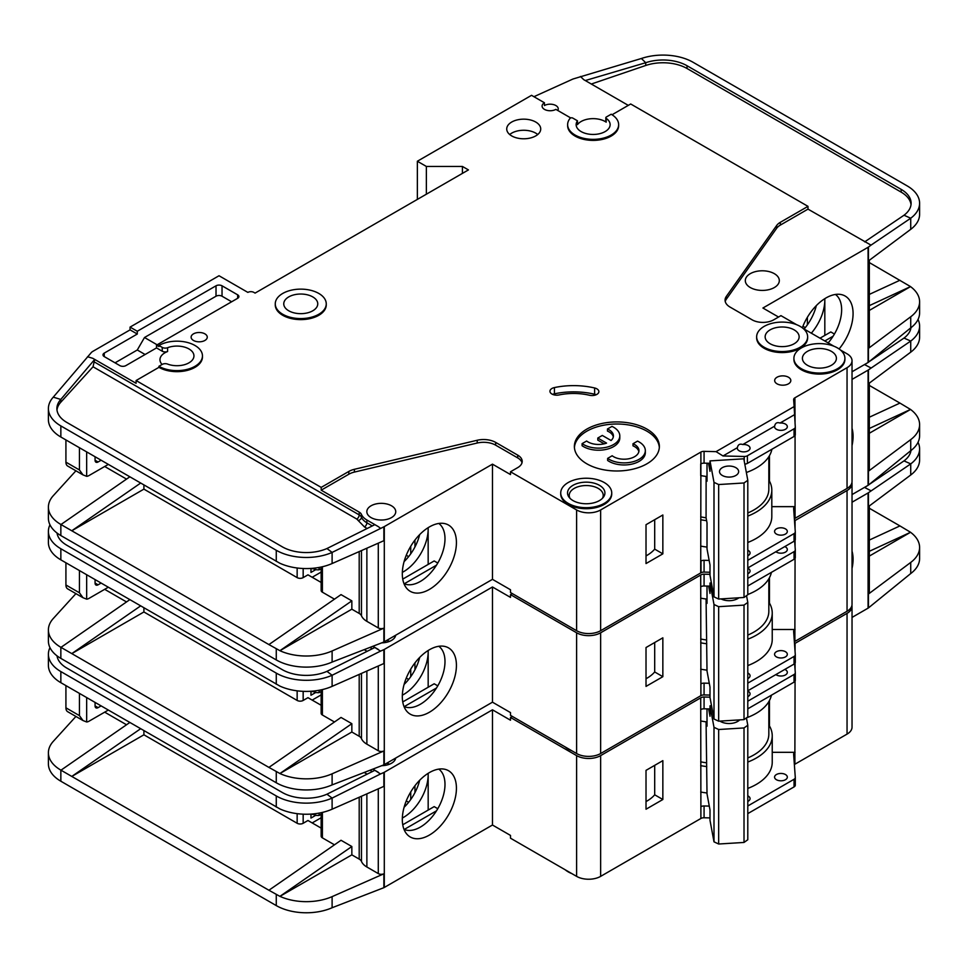 <?xml version="1.0" encoding="UTF-8"?>
<svg xmlns="http://www.w3.org/2000/svg" width="968" height="968" viewBox="0 0 968 968"><rect width="100%" height="100%" fill="white"/><g stroke="black" fill="none" stroke-linecap="round" stroke-linejoin="round"><path stroke-width="1.45" d="M747.792 568.204A6.377 3.678 180 0 1 748.191 568.422A6.377 3.678 180 0 1 750.055 571.023A6.377 3.678 180 0 1 747.792 573.83M784.806 546.581A6.377 3.678 180 0 1 785.447 546.908A6.377 3.678 180 0 1 787.323 549.509A6.377 3.678 180 0 1 783.378 552.909A6.377 3.678 180 0 1 776.433 552.111A6.377 3.678 180 0 1 775.876 551.736M776.433 656.897A6.377 3.678 180 0 1 774.569 654.295A6.377 3.678 180 0 1 778.502 650.895A6.377 3.678 180 0 1 785.447 651.694A6.377 3.678 180 0 1 787.323 654.295A6.377 3.678 180 0 1 783.378 657.695A6.377 3.678 180 0 1 776.433 656.897M747.792 673.002A6.377 3.678 180 0 1 748.191 673.208A6.377 3.678 180 0 1 750.055 675.809A6.377 3.678 180 0 1 747.792 678.616M565.215 746.957A25.495 14.726 0 0 0 568.192 749.026A25.495 14.726 0 0 0 571.773 750.745M852.034 428.401A38.26 22.095 -60 0 1 852.034 445.582M404.007 706.531A34.848 20.122 120 0 0 405.774 707.16A34.848 20.122 120 0 0 420.354 704.256A34.848 20.122 120 0 0 444.99 661.58A34.848 20.122 120 0 0 438.794 646.285M429.369 649.77A38.26 22.095 -60 0 1 444.53 646.382A38.26 22.095 -60 0 1 455.238 675.228A38.26 22.095 -60 0 1 429.369 712.254A38.26 22.095 -60 0 1 406.959 711.456A38.26 22.095 -60 0 1 405.471 680.165A38.26 22.095 -60 0 1 429.369 649.77M428.171 687.256L428.171 650.496A34.848 20.122 -60 0 1 428.171 651.863A34.848 20.122 -60 0 1 403.523 694.54A34.848 20.122 -60 0 1 402.337 695.193M404.104 684.424A34.848 20.122 120 0 0 419.689 657.429M143.905 607.795L143.905 611.97L297.152 700.445A4.247 2.456 0 0 0 303.166 700.445L303.166 691.333M104.689 589.331L126.53 601.939M406.27 678.084L408.641 679.451M321.146 694.915L312.18 700.094M414.945 669.795L414.945 662.911M410.734 676.668L410.734 669.118M321.146 705.273L307.969 697.674L303.166 700.445M310.97 691.261L310.97 695.242L315.58 692.58M384.296 649.431L384.296 764.635L492.47 702.175L492.47 586.983L384.296 649.431A4.247 2.456 180 0 1 383.873 649.649L383.873 663.528L332.109 686.36A42.495 24.539 180 0 1 279.921 686.106L60.851 559.855A42.495 24.539 180 0 1 48.4 542.504L48.4 531.396A42.495 24.539 0 0 0 60.851 548.747L276.267 673.111A42.495 24.539 0 0 0 332.109 675.265L326.954 671.356A34.001 19.626 180 0 1 282.269 669.65L66.852 545.274A34.001 19.626 180 0 1 57.015 533.017M143.905 611.97L71.789 653.606L268.91 767.406L341.026 717.445L351.844 723.689L279.921 773.517L268.91 767.406M334.468 721.983L322.392 715.013L322.392 689.579M321.146 689.857L321.146 713.283A4.247 2.456 0 0 0 322.392 715.013M366.872 671.03L366.872 744.162A20.401 11.773 180 0 1 361.463 738.596A8.494 4.913 0 0 0 359.201 736.273L351.844 732.014L351.844 723.689M75.915 593.638L53.276 618.528A42.495 24.539 0 0 0 48.4 629.938A42.495 24.539 0 0 0 60.851 647.29L71.789 653.606L140.626 605.908M48.4 629.938L48.4 641.046A42.495 24.539 0 0 0 60.851 658.385L276.267 782.761A42.495 24.539 0 0 0 332.109 784.903L332.109 773.807L383.873 750.974A4.247 2.456 180 0 1 378.282 750.757L366.872 744.162M321.146 691.442L319.089 692.64L316.681 692.64L311.817 691.2M319.089 690.269L319.089 692.64M351.844 732.014L279.921 773.517M279.921 773.541A42.495 24.539 0 0 0 332.109 773.807M436.483 688.006L404.273 706.604M402.749 701.933L434.172 683.783L437.778 685.864M492.47 586.983L510.499 597.389L510.499 594.618L576.613 632.782L576.613 753.528L510.499 715.364L510.499 712.593L492.47 702.175M384.296 764.635A4.247 2.456 180 0 1 383.873 764.853L332.109 784.903M395.682 635.226A14.447 8.337 180 0 1 381.985 642.849M383.873 649.649L380.521 651.125L374.846 647.483L326.954 671.356M372.995 646.382L378.282 649.431M49.961 524.801A42.495 24.539 0 0 0 48.4 531.396M129.809 599.664L60.972 647.362M794.51 520.881A4.247 2.456 180 0 1 794.764 520.711L847.048 490.522L847.048 611.268A17 9.813 0 0 0 852.034 604.334L852.034 483.589A17 9.813 0 0 0 851.937 482.548M847.048 611.268L794.885 641.397A4.247 2.456 0 0 0 794.377 641.748M576.613 632.782A17 9.813 0 0 0 600.644 632.782L700.711 575.016L700.892 683.856A4.247 2.456 180 0 1 704.075 683.142L704.075 694.939L710.004 695.072M704.075 694.939A4.247 2.456 0 0 0 700.892 695.653L600.644 753.528L600.644 632.782M576.613 753.528A17 9.813 0 0 0 600.644 753.528M847.048 490.522A17 9.813 0 0 0 852.034 483.589M512.302 593.578L510.499 594.618M700.711 586.463L700.711 575.016M701.014 574.835A4.247 2.456 180 0 1 704.075 574.193L704.075 585.991A4.247 2.456 0 0 0 701.014 586.632M710.004 574.327L704.075 574.193M380.521 651.125L332.109 675.265L332.109 686.36M852.034 379.396L868.09 370.127A4.247 2.456 180 0 0 868.441 369.885L910.731 341.063L904.003 338.062A34.001 19.626 180 0 0 910.985 327.68M869.325 383.11L869.325 469.71A4.247 2.456 180 0 1 868.441 471.21L910.731 439.605L910.731 450.701L868.441 485.089A4.247 2.456 0 0 1 868.09 485.319L852.034 494.587M869.325 417.22L899.938 403.087L869.325 385.421M899.938 403.087L910.537 409.452L869.325 433.253M910.537 409.428L869.325 428.461M910.731 352.158L910.731 341.063A42.495 24.539 0 0 0 919.6 326.059L919.6 337.166A42.495 24.539 180 0 1 910.731 352.158L868.441 383.764L868.441 369.885M910.731 439.605A42.495 24.539 0 0 0 919.6 424.601A42.495 24.539 0 0 0 910.537 409.452M910.731 450.701A42.495 24.539 0 0 0 919.6 435.709L919.6 424.601M919.6 326.059A42.495 24.539 0 0 0 918.039 319.464M864.485 364.573L871.019 367.961M864.69 364.694L867.134 363.036M869.917 361.161L904.003 338.062M747.792 683.154L794.05 656.449A4.247 2.456 0 0 0 795.297 654.707A4.247 2.456 0 0 0 795.285 654.61L793.639 631.426A4.247 2.456 180 0 1 793.639 631.33A4.247 2.456 180 0 1 794.885 629.599L795.067 558.342M795.067 546.678L795.067 540.301M795.067 528.637L795.067 520.542M704.075 683.142L709.29 683.263M646.019 647.531L646.019 686.397L662.85 676.68L662.85 637.815L646.019 647.531M704.075 585.991L710.004 586.124M747.792 578.368L794.05 551.663A4.247 2.456 0 0 0 795.297 549.921A4.247 2.456 0 0 0 795.285 549.824L794.643 540.809M794.764 520.711L794.764 524.438M747.792 665.585A54.39 31.399 0 0 0 772.234 639.376L772.234 613.01A54.39 31.399 180 0 0 769.463 603.112L769.463 577.678M795.067 629.49L772.234 629.49M98.083 584.817A4.247 2.456 -60 0 1 95.953 585.023A4.247 2.456 -60 0 1 95.07 583.075L98.083 584.817L101.083 583.075M95.07 583.075L95.07 579.614M86.66 574.75L86.66 599.156L82.97 597.704L79.449 592.791L79.449 570.588M108.295 587.237L89.068 598.345A8.494 4.913 -60 0 1 86.66 599.156M708.636 586.088L710.004 593.444L710.004 583.038L711.407 582.954M738.899 597.8A12.112 6.994 180 0 1 737.64 598.648A12.112 6.994 180 0 1 720.991 598.902M737.943 597.861A9.559 5.518 180 0 1 736.636 599.168M706.071 598.998L707.015 671.03L710.004 687.135L710.004 697.541L713.997 719.006L718.667 721.184L744.017 719.611L747.792 716.913L747.792 602.411L744.017 605.109L744.017 719.611M718.667 721.184L718.667 606.682L744.017 605.109M713.997 719.006L713.997 604.504L718.667 606.682M746.546 595.671L747.792 602.411M713.997 604.504L710.004 583.038M707.015 586.051L707.015 603.366L706.204 599.023M65.921 562.783L65.921 584.987A8.494 4.913 120 0 0 67.687 588.883L82.97 597.704M386.789 640.368A12.753 7.357 180 0 1 389.499 641.385M706.071 639.921A50.989 29.439 180 0 1 700.711 639.001M747.792 635.093A50.989 29.439 0 0 0 768.834 611.268L768.834 578.791M700.711 598.139A53.966 31.157 0 0 0 707.015 599.119M747.792 594.509A53.966 31.157 0 0 0 771.411 572.354M795.285 654.816L795.285 662.245A4.247 2.456 180 0 1 795.297 662.342A4.247 2.456 180 0 1 794.05 664.084L747.792 690.789M772.234 613.01A54.39 31.399 180 0 1 747.792 639.219M706.773 643.756A54.39 31.399 180 0 1 700.711 642.812M769.463 603.112A54.39 31.399 0 0 0 768.834 602.072M646.019 678.737A40.801 23.559 0 0 0 654.695 671.961L654.695 642.522M747.792 585.991L794.05 559.286A4.247 2.456 0 0 0 795.297 557.556A4.247 2.456 0 0 0 795.285 557.459L795.285 550.018M700.711 669.178A54.39 31.399 0 0 0 707.015 670.146M654.695 671.961L662.85 676.68M747.792 691.043A6.377 3.678 180 0 1 748.191 691.249A6.377 3.678 180 0 1 750.055 693.85A6.377 3.678 180 0 1 747.792 696.67M784.806 669.408A6.377 3.678 180 0 1 785.447 669.735A6.377 3.678 180 0 1 787.323 672.337A6.377 3.678 180 0 1 783.378 675.737A6.377 3.678 180 0 1 776.433 674.938A6.377 3.678 180 0 1 775.876 674.575M776.433 779.724A6.377 3.678 180 0 1 774.569 777.122A6.377 3.678 180 0 1 778.502 773.722A6.377 3.678 180 0 1 785.447 774.521A6.377 3.678 180 0 1 787.323 777.122A6.377 3.678 180 0 1 783.378 780.523A6.377 3.678 180 0 1 776.433 779.724M747.792 795.829A6.377 3.678 180 0 1 748.191 796.035A6.377 3.678 180 0 1 750.055 798.636A6.377 3.678 180 0 1 747.792 801.456M721.523 721.995A9.559 5.518 180 0 1 720.519 721.075M739.709 719.877A12.112 6.994 180 0 1 737.64 721.475A12.112 6.994 180 0 1 720.519 721.475L720.519 721.475A12.112 6.994 180 0 1 719.926 721.112M565.215 869.784A25.495 14.726 0 0 0 568.192 871.853A25.495 14.726 0 0 0 571.773 873.572M852.034 551.228A38.26 22.095 -60 0 1 852.034 568.41M404.007 829.37A34.848 20.122 120 0 0 405.774 830A34.848 20.122 120 0 0 420.354 827.095A34.848 20.122 120 0 0 444.99 784.407A34.848 20.122 120 0 0 438.794 769.112M429.369 772.597A38.26 22.095 -60 0 1 444.53 769.209A38.26 22.095 -60 0 1 455.238 798.068A38.26 22.095 -60 0 1 429.369 835.081A38.26 22.095 -60 0 1 406.959 834.283A38.26 22.095 -60 0 1 405.471 802.992A38.26 22.095 -60 0 1 429.369 772.597M428.134 773.347A34.848 20.122 -60 0 1 428.171 774.702A34.848 20.122 -60 0 1 403.523 817.379A34.848 20.122 -60 0 1 402.337 818.033M404.104 807.251A34.848 20.122 120 0 0 419.689 780.256M143.905 730.634L143.905 734.797L297.152 823.272A4.247 2.456 0 0 0 303.166 823.272L303.166 814.173M104.689 712.158L126.53 724.766M406.27 800.911L408.641 802.278M321.146 817.742L312.18 822.933M414.945 792.623L414.945 785.738M410.734 799.495L410.734 791.945M321.146 828.112L307.969 820.501L303.166 823.272M310.97 814.088L310.97 818.069L315.58 815.407M384.296 772.27L384.296 887.462L492.47 825.014L492.47 709.81L384.296 772.27A4.247 2.456 180 0 1 383.873 772.488L383.873 786.367L332.109 809.2A42.495 24.539 180 0 1 279.921 808.933L60.851 682.682A42.495 24.539 180 0 1 48.4 665.331L48.4 654.223A42.495 24.539 0 0 0 60.851 671.574L276.267 795.95A42.495 24.539 0 0 0 332.109 798.092L326.954 794.196A34.001 19.626 180 0 1 282.269 792.477L66.852 668.101A34.001 19.626 180 0 1 57.015 655.856M143.905 734.797L71.789 776.433L268.91 890.245L341.026 840.272L351.844 846.516L279.921 896.344A42.495 24.539 0 0 0 332.109 896.634L383.873 873.801A4.247 2.456 180 0 1 378.282 873.584L366.872 866.989A20.401 11.773 180 0 1 361.463 861.423A8.494 4.913 0 0 0 359.201 859.1L351.844 854.853L351.844 846.516M334.468 844.822L322.392 837.852L322.392 812.406M321.146 812.696L321.146 836.11A4.247 2.456 0 0 0 322.392 837.852M75.915 716.465L53.276 741.367A42.495 24.539 0 0 0 48.4 752.765A42.495 24.539 0 0 0 60.851 770.117L71.789 776.433L140.626 728.735M48.4 752.765L48.4 763.873A42.495 24.539 0 0 0 60.851 781.224L276.267 905.588A42.495 24.539 0 0 0 332.109 907.742L332.109 896.634M351.844 854.853L279.921 896.368L268.91 890.245M321.146 814.282L319.089 815.467L316.681 815.467L311.817 814.028M319.089 813.096L319.089 815.467M428.171 773.323L428.171 810.095M436.483 810.845L404.273 829.431M402.749 824.772L434.172 806.622L437.778 808.703M492.47 709.81L510.499 720.216L510.499 717.445L576.613 755.609L576.613 876.367L510.499 838.191L510.499 835.42L492.47 825.014M384.296 887.462A4.247 2.456 180 0 1 383.873 887.68L332.109 907.742M395.682 758.053A14.447 8.337 180 0 1 381.985 765.676M383.873 772.488L380.521 773.964L374.846 770.31L326.954 794.196M372.995 769.209L378.282 772.27M49.961 647.64A42.495 24.539 0 0 0 48.4 654.223M129.809 722.491L60.972 770.189M794.51 643.72A4.247 2.456 180 0 1 794.764 643.538L847.048 613.349L847.048 734.107A17 9.813 0 0 0 852.034 727.162L852.034 606.416A17 9.813 0 0 0 851.937 605.375M847.048 734.107L794.885 764.224A4.247 2.456 0 0 0 794.377 764.575M576.613 755.609A17 9.813 0 0 0 600.644 755.609L700.711 697.843L700.892 806.683A4.247 2.456 180 0 1 704.075 805.969L704.075 817.766L710.004 817.912M704.075 817.766A4.247 2.456 0 0 0 700.892 818.48L600.644 876.367L600.644 755.609M576.613 876.367A17 9.813 0 0 0 600.644 876.367M847.048 613.349A17 9.813 0 0 0 852.034 606.416M512.302 716.405L510.499 717.445M700.711 709.29L700.711 697.843M701.014 697.674A4.247 2.456 180 0 1 704.075 697.02L704.075 708.818A4.247 2.456 0 0 0 701.014 709.471M710.004 697.154L704.075 697.02M380.521 773.964L332.109 798.092L332.109 809.2M852.034 502.223L868.09 492.954A4.247 2.456 180 0 0 868.441 492.724L910.731 463.89L904.003 460.889A34.001 19.626 180 0 0 910.985 450.519M869.325 505.937L869.325 592.537A4.247 2.456 180 0 1 868.441 594.037L910.731 562.432L910.731 573.54L868.441 607.916A4.247 2.456 0 0 1 868.09 608.146L852.034 617.415M869.325 540.059L899.938 525.914L869.325 508.248M899.938 525.914L910.537 532.267L869.325 556.08M910.731 562.432A42.495 24.539 0 0 0 919.6 547.428A42.495 24.539 0 0 0 910.537 532.291L869.325 551.3M910.731 474.998L910.731 463.89A42.495 24.539 0 0 0 919.6 448.886L919.6 459.994A42.495 24.539 180 0 1 910.731 474.998L868.441 506.603L868.441 492.724M910.731 573.54A42.495 24.539 0 0 0 919.6 558.536L919.6 547.428M919.6 448.886A42.495 24.539 0 0 0 918.039 442.303M864.485 487.4L871.019 490.788M864.69 487.521L867.134 485.875M869.917 483.988L904.003 460.889M747.792 805.981L794.05 779.276A4.247 2.456 0 0 0 795.297 777.546A4.247 2.456 0 0 0 795.285 777.437L793.639 754.266A4.247 2.456 180 0 1 793.639 754.157A4.247 2.456 180 0 1 794.885 752.426L795.067 681.182M795.067 669.505L795.067 663.14M795.067 651.464L795.067 643.369M704.075 805.969L709.29 806.09M646.019 770.359L646.019 809.224L662.85 799.507L662.85 760.642L646.019 770.359M704.075 708.818L710.004 708.951M747.792 701.195L794.05 674.49A4.247 2.456 0 0 0 795.297 672.748A4.247 2.456 0 0 0 795.285 672.651L794.643 663.649M794.764 643.538L794.764 647.277M747.792 788.424A54.39 31.399 0 0 0 772.234 762.203L772.234 735.837A54.39 31.399 180 0 0 769.463 725.952L769.463 700.505M795.067 752.317L772.234 752.317M98.083 707.644A4.247 2.456 -60 0 1 95.953 707.85A4.247 2.456 -60 0 1 95.07 705.914L98.083 707.644L101.083 705.914M95.07 705.914L95.07 702.441M86.66 697.577L86.66 721.983L82.97 720.531L79.449 715.63L79.449 693.415M108.295 710.076L89.068 721.172A8.494 4.913 -60 0 1 86.66 721.983M708.636 708.927L710.004 716.272L710.004 705.866L711.528 705.769M738.354 719.962A9.559 5.518 180 0 1 736.636 721.995M706.071 721.838L707.015 793.857L710.004 809.962L710.004 820.368L713.997 841.833L718.667 844.011L744.017 842.45L747.792 839.74L747.792 725.238L744.017 727.948L744.017 842.45M718.667 844.011L718.667 729.509L744.017 727.948M713.997 841.833L713.997 727.331L718.667 729.509M746.425 717.893L747.792 725.238M713.997 727.331L710.004 705.866M707.015 708.891L707.015 726.206L706.204 721.85M65.921 685.61L65.921 707.814A8.494 4.913 120 0 0 67.687 711.71L82.97 720.531M386.789 763.195A12.753 7.357 180 0 1 389.499 764.212M706.071 762.748A50.989 29.439 180 0 1 700.711 761.828M747.792 757.932A50.989 29.439 0 0 0 768.834 734.107L768.834 701.631M700.711 720.966A53.966 31.157 0 0 0 707.015 721.946M746.546 717.808A53.966 31.157 0 0 0 771.411 695.193M795.285 777.643L795.285 785.072A4.247 2.456 180 0 1 795.297 785.169A4.247 2.456 180 0 1 794.05 786.911L747.792 813.616M772.234 735.837A54.39 31.399 180 0 1 747.792 762.046M706.773 766.583A54.39 31.399 180 0 1 700.711 765.64M769.463 725.952A54.39 31.399 0 0 0 768.834 724.911M646.019 801.577A40.801 23.559 0 0 0 654.695 794.801L654.695 765.349M747.792 708.83L794.05 682.125A4.247 2.456 0 0 0 795.297 680.383A4.247 2.456 0 0 0 795.285 680.286L795.285 672.857M700.711 792.018A54.39 31.399 0 0 0 707.015 792.986M654.695 794.801L662.85 799.507M747.792 550.163A6.377 3.678 180 0 1 748.191 550.381A6.377 3.678 180 0 1 750.055 552.982A6.377 3.678 180 0 1 747.792 555.789M785.447 528.867A6.377 3.678 180 0 1 787.323 531.468A6.377 3.678 180 0 1 783.378 534.868A6.377 3.678 180 0 1 776.433 534.07A6.377 3.678 180 0 1 774.569 531.468A6.377 3.678 180 0 1 778.502 528.068A6.377 3.678 180 0 1 785.447 528.867M774.63 426.162A6.377 3.678 0 0 0 774.569 426.682A6.377 3.678 0 0 0 776.433 429.284A6.377 3.678 0 0 0 783.378 430.082A6.377 3.678 0 0 0 787.323 426.682A6.377 3.678 0 0 0 785.447 424.081A6.377 3.678 0 0 0 780.039 423.04C777.05 422.024 775.247 423.064 774.63 426.162L742.783 444.542C739.794 443.538 737.991 444.578 737.374 447.676L722.999 455.964L716.066 451.645L704.075 451.354A4.247 2.456 0 0 0 700.892 452.068L600.644 509.954L600.644 630.7L700.711 572.935L700.892 463.866A4.247 2.456 180 0 1 704.075 463.152L710.004 463.297M737.374 447.676A6.377 3.678 0 0 0 737.313 448.196A6.377 3.678 0 0 0 739.177 450.798A6.377 3.678 0 0 0 746.122 451.596A6.377 3.678 0 0 0 750.055 448.196A6.377 3.678 0 0 0 748.191 445.582A6.377 3.678 0 0 0 742.783 444.542M794.159 329.87A17 9.813 180 0 1 799.144 336.816A17 9.813 180 0 1 788.654 345.879A17 9.813 180 0 1 770.129 343.749A17 9.813 180 0 1 765.144 336.816A17 9.813 180 0 1 775.634 327.741A17 9.813 180 0 1 794.159 329.87M831.427 351.384A17 9.813 180 0 1 836.4 358.329A17 9.813 180 0 1 825.91 367.392A17 9.813 180 0 1 807.385 365.263A17 9.813 180 0 1 802.411 358.329A17 9.813 180 0 1 812.902 349.254A17 9.813 180 0 1 831.427 351.384M607.638 458.384A21.248 12.269 0 0 0 609.066 459.292A21.248 12.269 0 0 0 632.213 461.954A21.248 12.269 0 0 0 645.329 450.616L645.329 452.697A21.248 12.269 0 0 1 632.213 464.035A21.248 12.269 0 0 1 609.066 461.373A21.248 12.269 0 0 1 607.638 460.466L607.638 458.384L612.175 455.759A14.871 8.591 0 0 0 613.567 456.69A14.871 8.591 0 0 0 629.781 458.554A14.871 8.591 0 0 0 638.965 450.616A14.871 8.591 0 0 0 634.609 444.542A14.871 8.591 0 0 0 632.999 443.743L632.999 445.825A14.871 8.591 180 0 1 634.609 446.635A14.871 8.591 180 0 1 638.856 451.657M645.329 450.616A21.248 12.269 0 0 0 639.11 441.94A21.248 12.269 0 0 0 637.537 441.118L632.999 443.743M619.798 435.878L619.798 437.959A21.248 12.269 0 0 1 606.682 449.285A21.248 12.269 0 0 1 583.523 446.635A21.248 12.269 0 0 1 582.095 445.716L582.095 443.634A21.248 12.269 0 0 0 583.523 444.542A21.248 12.269 0 0 0 606.682 447.204A21.248 12.269 0 0 0 619.798 435.878A21.248 12.269 0 0 0 613.567 427.203A21.248 12.269 0 0 0 611.994 426.38L607.456 428.993L607.456 431.075A14.871 8.591 180 0 1 613.313 436.919M582.095 443.634L586.632 441.021A14.871 8.591 0 0 0 588.024 441.94A14.871 8.591 0 0 0 606.561 443.102L597.788 438.044L602.302 435.443L611.074 440.5A14.871 8.591 0 0 0 613.422 435.878A14.871 8.591 0 0 0 607.456 428.993M599.446 485.319A18.694 10.793 180 0 1 603.294 497.358A18.694 10.793 180 0 1 573.008 500.589A18.694 10.793 180 0 1 569.16 497.358A18.694 10.793 180 0 1 575.621 484.06A18.694 10.793 180 0 1 599.446 485.319M570.043 498.363A17 9.813 180 0 1 569.232 495.35A17 9.813 180 0 1 579.723 486.287A17 9.813 180 0 1 598.248 488.416A17 9.813 180 0 1 603.221 495.35A17 9.813 180 0 1 602.411 498.363M312.773 296.91A17 9.813 180 0 1 317.758 303.855A17 9.813 180 0 1 307.267 312.918A17 9.813 180 0 1 288.742 310.788A17 9.813 180 0 1 283.757 303.855A17 9.813 180 0 1 294.248 294.78A17 9.813 180 0 1 312.773 296.91M735.837 467.665A9.559 5.518 180 0 1 738.644 471.561A9.559 5.518 180 0 1 732.74 476.667A9.559 5.518 180 0 1 722.322 475.469A9.559 5.518 180 0 1 719.514 471.561A9.559 5.518 180 0 1 725.419 466.467A9.559 5.518 180 0 1 735.837 467.665M268.91 644.579L279.921 650.69L351.844 600.862L341.026 594.618L268.91 644.579L60.851 524.462A42.495 24.539 180 0 1 48.4 507.111L48.4 518.207A42.495 24.539 0 0 0 60.851 535.558L276.267 659.934A42.495 24.539 0 0 0 332.109 662.076L383.873 642.014A4.247 2.456 180 0 0 384.296 641.808L492.47 579.348L510.499 589.754L510.499 592.537L576.613 630.7L576.613 509.954L510.499 471.779L517.711 467.617A15.294 8.833 0 0 0 522.2 461.373A15.294 8.833 0 0 0 517.711 455.129L495.664 442.4A17 9.813 0 0 0 477.2 440.259L354.397 469.298A17 9.813 0 0 0 348.831 471.44L321.195 487.4L136.089 380.533L158.921 367.344L158.921 366.303L162.237 364.391A4.247 2.456 0 0 1 167.585 364.077A17 9.813 0 0 0 185.009 364.537A17 9.813 0 0 0 193.951 355.897A17 9.813 0 0 0 188.978 348.952A17 9.813 0 0 0 167.585 347.706L167.585 351.529A17 9.813 0 0 0 159.962 359.709A17 9.813 0 0 0 162.092 364.476M605.811 117.733L605.811 121.544A1.694 0.98 0 0 0 606.198 122.174A17 9.813 0 0 0 605.157 121.52A17 9.813 0 0 0 577.485 124.618L577.485 120.806L572.802 118.096A1.694 0.98 0 0 0 570.055 118.374A25.495 14.726 0 0 0 567.635 124.642A25.495 14.726 0 0 0 593.142 139.356A25.495 14.726 0 0 0 618.637 124.642A25.495 14.726 0 0 0 611.171 114.224L606.307 117.031A1.694 0.98 0 0 0 605.811 117.733A1.694 0.98 0 0 0 606.198 118.362A17 9.813 180 0 1 610.13 124.642A17 9.813 180 0 1 599.64 133.705A17 9.813 180 0 1 581.115 131.575A17 9.813 180 0 1 576.141 124.642A17 9.813 180 0 1 577.485 120.806M750.297 287.544A17 9.813 0 0 0 768.822 289.674A17 9.813 0 0 0 779.313 280.599A17 9.813 0 0 0 774.327 273.666A17 9.813 0 0 0 755.802 271.536A17 9.813 0 0 0 745.312 280.599A17 9.813 0 0 0 750.297 287.544M275.263 303.855L275.263 304.896A25.495 14.726 0 0 0 282.729 315.302A25.495 14.726 0 0 0 310.51 318.496A25.495 14.726 0 0 0 326.252 304.896L326.252 303.855A25.495 14.726 0 0 0 318.787 293.437A25.495 14.726 0 0 0 291.005 290.255A25.495 14.726 0 0 0 275.263 303.855A25.495 14.726 0 0 0 282.729 314.261A25.495 14.726 0 0 0 310.51 317.456A25.495 14.726 0 0 0 326.252 303.855M777.038 383.824A8.071 4.659 0 0 0 785.835 384.841A8.071 4.659 0 0 0 790.82 380.533A8.071 4.659 0 0 0 788.46 377.23A8.071 4.659 0 0 0 779.651 376.225A8.071 4.659 0 0 0 774.666 380.533A8.071 4.659 0 0 0 777.038 383.824M560.726 492.954L560.726 493.995A25.495 14.726 0 0 0 568.192 504.401A25.495 14.726 0 0 0 595.986 507.595A25.495 14.726 0 0 0 611.728 493.995L611.728 492.954A25.495 14.726 0 0 0 604.25 482.536A25.495 14.726 0 0 0 576.468 479.354A25.495 14.726 0 0 0 560.726 492.954A25.495 14.726 0 0 0 568.192 503.36A25.495 14.726 0 0 0 595.986 506.554A25.495 14.726 0 0 0 611.728 492.954M586.826 463.805A42.495 24.539 0 0 0 633.132 469.117A42.495 24.539 0 0 0 659.365 446.454A42.495 24.539 0 0 0 646.926 429.102A42.495 24.539 0 0 0 600.608 423.79A42.495 24.539 0 0 0 574.375 446.454A42.495 24.539 0 0 0 586.826 463.805M574.423 447.494A42.495 24.539 180 0 1 601.455 425.678A42.495 24.539 180 0 1 646.926 431.184A42.495 24.539 180 0 1 659.329 447.494M511.709 135.919A17 9.813 0 0 0 530.222 138.037A17 9.813 0 0 0 540.725 128.974A17 9.813 0 0 0 535.74 122.041A17 9.813 0 0 0 517.214 119.911A17 9.813 0 0 0 506.724 128.974A17 9.813 0 0 0 511.709 135.919M509.7 134.528A17 9.813 180 0 1 535.74 133.136A17 9.813 180 0 1 537.736 134.528M793.905 358.329L793.905 359.37A25.495 14.726 0 0 0 801.371 369.776A25.495 14.726 0 0 0 829.165 372.97A25.495 14.726 0 0 0 844.907 359.37L844.907 358.329A25.495 14.726 0 0 0 837.441 347.911A25.495 14.726 0 0 0 809.647 344.729A25.495 14.726 0 0 0 793.905 358.329A25.495 14.726 0 0 0 801.371 368.735A25.495 14.726 0 0 0 829.165 371.93A25.495 14.726 0 0 0 844.907 358.329M193.479 340.458A8.071 4.659 0 0 0 202.288 341.462A8.071 4.659 0 0 0 207.261 337.154A8.071 4.659 0 0 0 204.901 333.863A8.071 4.659 0 0 0 196.105 332.847A8.071 4.659 0 0 0 191.119 337.154A8.071 4.659 0 0 0 193.479 340.458M596.881 388.846A6.8 3.92 0 0 0 594.618 387.974A56.096 32.392 0 0 0 554.422 387.575A6.8 3.92 0 0 0 549.945 391.266A6.8 3.92 0 0 0 559.068 394.944A42.495 24.539 180 0 1 589.524 395.259A6.8 3.92 0 0 0 598.865 391.616A6.8 3.92 0 0 0 596.881 388.846M552.619 394.387A6.8 3.92 180 0 1 554.422 393.819A56.096 32.392 180 0 1 594.618 394.218A6.8 3.92 180 0 1 596.191 394.738M756.649 336.816L756.649 337.856A25.495 14.726 0 0 0 764.115 348.262A25.495 14.726 0 0 0 791.897 351.457A25.495 14.726 0 0 0 807.639 337.856L807.639 336.816A25.495 14.726 0 0 0 800.173 326.397A25.495 14.726 0 0 0 772.391 323.215A25.495 14.726 0 0 0 756.649 336.816A25.495 14.726 0 0 0 764.115 347.222A25.495 14.726 0 0 0 791.897 350.416A25.495 14.726 0 0 0 807.639 336.816M557.75 110.449A8.071 4.659 0 0 0 558.246 108.852A8.071 4.659 0 0 0 555.874 105.548A8.071 4.659 0 0 0 544.452 105.548L544.452 102.777A8.071 4.659 0 0 0 542.092 106.069A8.071 4.659 0 0 0 544.452 109.372A8.071 4.659 0 0 0 555.874 109.372L570.733 117.951M158.921 367.344A25.495 14.726 0 0 0 186.715 370.538A25.495 14.726 0 0 0 202.457 356.938L202.457 355.897A25.495 14.726 0 0 0 194.992 345.491A25.495 14.726 0 0 0 158.921 345.491L162.237 347.391A4.247 2.456 0 0 0 167.585 347.706M158.921 366.303A25.495 14.726 0 0 0 186.715 369.498A25.495 14.726 0 0 0 202.457 355.897M839.099 348.976A38.26 22.095 120 0 0 841.18 294.55A38.26 22.095 120 0 0 826.019 297.938A38.26 22.095 120 0 0 802.315 327.801M371.071 517.59A14.447 8.337 0 0 0 386.825 519.393A14.447 8.337 0 0 0 395.743 511.685A14.447 8.337 0 0 0 391.508 505.792A14.447 8.337 0 0 0 375.765 503.977A14.447 8.337 0 0 0 366.836 511.685A14.447 8.337 0 0 0 371.071 517.59M438.794 523.458A34.848 20.122 -60 0 1 444.99 538.752A34.848 20.122 -60 0 1 420.354 581.429A34.848 20.122 -60 0 1 405.774 584.333A34.848 20.122 -60 0 1 404.007 583.704M429.369 526.943A38.26 22.095 120 0 0 405.471 557.326A38.26 22.095 120 0 0 406.959 588.629A38.26 22.095 120 0 0 429.369 589.427A38.26 22.095 120 0 0 455.238 552.401A38.26 22.095 120 0 0 444.53 523.555A38.26 22.095 120 0 0 429.369 526.943M402.337 572.366A34.848 20.122 120 0 0 403.523 571.713A34.848 20.122 120 0 0 428.171 529.036A34.848 20.122 120 0 0 428.134 527.681L428.171 564.429M403.983 583.644L405.774 584.333M126.53 479.099L104.689 466.491M143.905 484.968L143.905 489.13L297.152 577.618A4.247 2.456 180 0 0 303.166 577.618L307.969 574.835L321.146 582.446M419.689 534.59A34.848 20.122 -60 0 1 404.104 561.597M312.18 577.267L321.146 572.088M408.641 556.624L406.27 555.257M414.945 540.083L414.945 546.968M410.734 546.279L410.734 553.841M315.58 569.753L310.97 572.415L310.97 568.422M322.392 566.752L322.392 592.186A4.247 2.456 180 0 1 321.146 590.456L321.146 567.03M140.626 483.08L71.789 530.766L143.905 489.13M322.392 592.186L334.468 599.156M158.921 345.491L158.921 346.532L156.526 345.14L237.656 298.301A4.247 2.456 0 0 0 238.902 296.559A4.247 2.456 0 0 0 237.656 294.829L222.035 285.802A4.247 2.456 0 0 0 216.021 285.802L137.287 331.262L130.075 327.099L130.075 329.87L92.819 351.384A8.494 4.913 0 0 0 91.307 352.57L53.276 397.158A42.495 24.539 0 0 0 48.4 408.569L48.4 419.664A42.495 24.539 0 0 0 60.851 437.016L279.921 563.291M351.844 600.862L351.844 609.187L359.201 613.434A8.494 4.913 180 0 1 361.463 615.757L361.463 550.586M48.4 408.569A42.495 24.539 0 0 0 60.851 425.92L276.267 550.284A42.495 24.539 0 0 0 332.109 552.425L332.109 563.533L383.873 540.701L383.873 526.822L332.109 552.425L326.954 548.529L374.846 524.656L378.282 526.604L366.872 520.01A20.401 11.773 180 0 1 361.463 514.444A8.494 4.913 0 0 0 359.201 512.12L321.195 490.171L348.831 474.223A17 9.813 180 0 1 354.397 472.081L477.2 443.029A17 9.813 180 0 1 495.664 445.171L517.711 457.9A15.294 8.833 180 0 1 522.006 462.764M321.146 568.615L319.089 569.801L316.681 569.801L311.72 568.373M319.089 569.801L319.089 567.442M311.805 568.373L312.434 568.785M279.921 563.267A42.495 24.539 0 0 0 332.109 563.533M402.749 579.106L434.172 560.956L437.778 563.037M404.273 583.777L436.483 565.179M384.296 641.808L384.296 526.604L492.47 464.156L492.47 579.348M378.282 526.604L380.521 528.298M510.499 471.779L510.499 474.562L492.47 464.156M361.463 615.757A20.401 11.773 180 0 0 366.872 621.335L378.282 627.93A4.247 2.456 0 0 0 383.873 628.135L332.109 650.968A42.495 24.539 180 0 1 279.921 650.714L351.844 609.187M60.972 524.523L129.809 476.837M48.4 507.111A42.495 24.539 180 0 1 53.276 495.701L75.915 470.799M326.954 548.529A34.001 19.626 0 0 1 282.269 546.811L66.852 422.447A34.001 19.626 0 0 1 56.894 408.569A34.001 19.626 0 0 1 60.802 399.445L53.276 397.158M136.089 380.533L136.089 383.304L92.819 358.329L94.695 359.43L93.037 366.775L356.805 519.066L364.464 526.955A3.4 1.96 120 0 0 366.872 522.793A20.401 11.773 180 0 1 361.463 517.214L361.463 514.444M321.195 487.4L321.195 490.171M567.635 124.642L567.635 125.683A25.495 14.726 0 0 0 593.142 140.396A25.495 14.726 0 0 0 618.637 125.683L618.637 124.642M130.075 327.099L219.022 275.747L247.868 292.397A4.247 2.456 180 0 1 253.882 292.397L255.08 293.098L468.427 169.92L462.426 166.448L426.368 166.448L417.353 161.245L531.541 95.324L544.452 102.777M576.613 509.954A17 9.813 0 0 0 600.644 509.954M744.791 464.096A4.247 2.456 0 0 0 747.405 463.394L794.05 436.459L794.05 428.824A4.247 2.456 180 0 0 795.297 427.094A4.247 2.456 180 0 0 795.285 426.997L794.135 406.572L716.066 451.645M794.135 406.572L793.639 399.651A4.247 2.456 0 0 1 793.639 399.542A4.247 2.456 0 0 1 794.885 397.812L795.067 423.839M794.764 518.449L847.048 488.441L847.048 367.695L794.885 397.812M847.048 367.695A17 9.813 0 0 0 852.034 360.749A17 9.813 0 0 0 847.048 353.816L840.418 349.98M833.859 346.193L803.15 328.467M796.591 324.679L780.946 315.641L773.735 319.815A15.294 8.833 0 0 1 752.1 319.815L730.041 307.074A17 9.813 0 0 1 725.068 300.141A17 9.813 0 0 1 726.339 296.414L776.639 225.52L776.639 228.303A17 9.813 180 0 1 780.353 225.084L807.99 209.124L871.019 245.134L868.441 247.058L868.441 260.937L910.731 229.331A42.495 24.539 0 0 0 919.6 214.327L919.6 203.232A42.495 24.539 0 0 0 907.149 185.88L693.052 62.267A42.495 24.539 0 0 0 641.397 58.491L573.383 78.892A8.494 4.913 180 0 0 572.475 79.243L533.937 96.703M612.042 114.756L630.7 103.987L807.99 206.353L780.353 222.301A17 9.813 0 0 0 776.639 225.52M576.613 630.7A17 9.813 0 0 0 600.644 630.7M847.048 488.441A17 9.813 0 0 0 852.034 481.507L852.034 360.749M794.377 518.909A4.247 2.456 180 0 1 794.764 518.63L794.462 506.651L771.811 506.651M710.004 572.245L704.075 572.1L704.075 560.315A4.247 2.456 0 0 0 701.014 560.956L701.014 572.754A4.247 2.456 180 0 1 704.075 572.1M130.075 329.87L137.287 334.033L104.242 353.114A4.247 2.456 0 0 0 102.995 354.857A4.247 2.456 0 0 0 104.242 356.587L119.863 365.614A4.247 2.456 0 0 0 125.876 365.614L156.526 347.911L162.237 351.215A4.247 2.456 0 0 0 167.585 351.529M87.531 356.72L92.819 358.329M94.695 359.43L60.802 399.445L60.802 402.216L93.037 366.775M56.979 409.96A34.001 19.626 180 0 1 60.802 402.216M824.821 335.424L824.821 298.664A34.848 20.122 -60 0 1 824.821 300.032A34.848 20.122 -60 0 1 811.329 333.186M816.339 305.586A34.848 20.122 -60 0 1 804.118 329.023M820.005 338.195L830.822 331.951L834.428 334.033M835.432 294.453A34.848 20.122 -60 0 1 841.64 309.748A34.848 20.122 -60 0 1 828.16 342.902M824.821 340.978L833.133 336.174M868.441 247.058A4.247 2.456 0 0 1 868.09 247.288L762.917 308.018L778.538 317.032M852.034 371.76L868.09 362.492A4.247 2.456 180 0 0 868.441 362.25L910.731 327.874A42.495 24.539 0 0 0 919.6 312.87L919.6 301.774A42.495 24.539 180 0 1 910.731 316.766L868.441 348.371A4.247 2.456 0 0 0 869.325 346.871L869.325 260.271M802.92 326.252L805.291 327.62M807.385 317.286L807.385 324.837M869.325 262.582L910.537 286.601L869.325 305.634M869.325 294.393L899.938 280.26M869.325 310.413L910.537 286.601M910.537 286.625A42.495 24.539 180 0 1 919.6 301.774M910.731 229.331L910.731 218.223A42.495 24.539 0 0 0 919.6 203.232M591.315 84.034L645.716 65.485A34.001 19.626 180 0 1 687.038 68.51L687.038 65.739L901.147 189.353L901.147 192.124A34.001 19.626 180 0 1 911.021 204.623M871.019 245.134L910.731 218.223L904.003 215.235A34.001 19.626 0 0 0 911.106 203.232A34.001 19.626 0 0 0 901.147 189.353M687.038 65.739A34.001 19.626 0 0 0 645.716 62.714L641.397 58.491M725.238 301.532A17 9.813 180 0 1 726.339 299.197L776.639 228.303M687.038 68.51L901.147 192.124M645.716 65.485L645.716 62.714L585.289 80.55M628.293 105.379L583.716 79.642L580.473 76.472M864.69 241.867L904.003 215.235M807.99 206.353L807.99 209.124M795.067 435.515L795.067 518.449M794.256 410.069A4.247 2.456 180 0 1 794.885 409.609M794.413 414.74L780.039 423.04M794.05 428.824L747.405 455.759A4.247 2.456 180 0 1 744.223 456.472L722.999 455.964M646.019 563.558L646.019 524.704L662.85 514.988L662.85 553.841L646.019 563.558M156.526 347.911L156.526 345.14M157.118 344.789L144.498 337.505L216.021 296.22A4.247 2.456 180 0 1 222.035 296.22L231.642 301.762M137.287 334.033L137.287 331.262M115.059 362.831L137.287 349.993L145.103 354.506M144.498 337.505L137.287 349.993M462.426 173.393L462.426 166.448M426.368 166.448L426.368 194.205M417.353 161.245L417.353 199.408M700.711 463.974L700.711 475.566A54.39 31.399 180 0 0 707.015 476.534M704.075 560.315L709.157 560.424M747.792 560.315L794.05 533.61A4.247 2.456 0 0 0 795.297 531.88A4.247 2.456 0 0 0 795.285 531.783L793.639 508.599A4.247 2.456 180 0 1 793.639 508.502A4.247 2.456 180 0 1 794.764 506.833M769.463 455.65L769.463 481.096M95.07 456.775L95.07 460.248A4.247 2.456 120 0 0 95.953 462.196A4.247 2.456 120 0 0 98.083 461.978L101.083 460.248M79.449 447.76L79.449 469.964L82.97 474.877L86.66 476.329L86.66 451.923M86.66 476.329A8.494 4.913 120 0 0 89.068 475.518L108.295 464.41M707.015 463.224L707.015 481.229L706.12 476.425L706.071 517.783L707.015 522.865L707.015 548.892L710.004 564.997L710.004 575.403L713.997 596.869L718.667 599.047L744.017 597.474L744.017 482.971L747.792 480.273L743.811 458.808L710.004 460.901L710.004 471.307L708.503 463.261M710.004 460.901L713.997 482.366L718.667 484.544L744.017 482.971M718.667 484.544L718.667 599.047M713.997 482.366L713.997 596.869M747.792 480.273L747.792 594.775L744.017 597.474M82.97 474.877L67.687 466.044A8.494 4.913 -60 0 1 65.921 462.159L65.921 439.956M706.071 517.783A50.989 29.439 180 0 1 700.711 516.864M768.834 456.69L768.834 489.13A50.989 29.439 180 0 1 747.792 512.967M700.711 519.719A53.966 31.157 0 0 0 706.604 520.651M747.792 516.089A53.966 31.157 0 0 0 771.811 490.171A53.966 31.157 0 0 0 768.834 479.971M597.788 438.044L597.788 440.125L604.189 443.816M794.05 436.459A4.247 2.456 0 0 0 795.297 434.729A4.247 2.456 0 0 0 795.285 434.62L795.285 427.19M771.895 449.249A54.39 31.399 180 0 1 746.352 472.505M771.811 490.171L771.811 516.549A53.966 31.157 180 0 1 747.792 542.467M707.015 547.077A53.966 31.157 180 0 1 700.711 546.097M654.695 519.695L654.695 549.134A40.801 23.559 180 0 1 646.019 555.91M747.792 567.95L794.05 541.245A4.247 2.456 0 0 0 795.297 539.515A4.247 2.456 0 0 0 795.285 539.418L795.285 531.976M662.85 553.841L654.695 549.134M297.152 700.445L297.152 690.825M359.201 674.418L359.201 736.273M276.267 684.219L276.267 673.111M60.851 559.855L60.851 548.747M60.851 647.29L60.851 658.385M276.267 782.761L276.267 771.653M378.282 665.996L378.282 750.757M383.873 750.974L383.873 764.853M361.463 673.413L361.463 738.596M370.103 647.495L372.305 648.754M868.09 485.319L868.09 370.127M868.441 485.089L868.441 471.21M794.885 641.397L794.885 629.599M700.892 683.856L700.892 695.653M367.138 651.331L364.331 649.71M79.449 592.791L65.921 584.987M794.05 656.449L794.05 664.084M794.05 551.663L794.05 559.286M297.152 823.272L297.152 813.652M359.201 797.245L359.201 859.1M276.267 807.046L276.267 795.95M60.851 682.682L60.851 671.574M60.851 770.117L60.851 781.224M276.267 905.588L276.267 894.492M378.282 788.823L378.282 873.584M383.873 873.801L383.873 887.68M361.463 796.253L361.463 861.423M370.103 770.322L372.305 771.593M366.872 793.869L366.872 866.989M868.09 608.146L868.09 492.954M868.441 607.916L868.441 594.037M794.885 764.224L794.885 752.426M700.892 806.683L700.892 818.48M367.138 774.158L364.331 772.537M79.449 715.63L65.921 707.814M794.05 779.276L794.05 786.911M794.05 674.49L794.05 682.125M606.198 118.362L606.198 122.174M594.618 387.974L594.618 394.218M297.152 567.998L297.152 577.618M303.166 568.506L303.166 577.618M359.201 613.434L359.201 551.578M60.851 524.462L60.851 535.558M276.267 648.826L276.267 659.934M276.267 550.284L276.267 561.392M60.851 437.016L60.851 425.92M378.282 627.93L378.282 543.169M383.873 642.014L383.873 628.135M332.109 650.968L332.109 662.076M366.872 520.01L366.872 522.793L372.305 525.926M359.201 512.12L359.201 514.891A8.494 4.913 180 0 1 361.463 517.214A3.4 2.698 157.4 0 1 358.148 520.457M356.805 519.066A3.4 1.96 120 0 0 359.201 514.891L94.695 362.177M348.831 474.223L348.831 471.44M354.397 472.081L354.397 469.298M477.2 443.029L477.2 440.259M495.664 445.171L495.664 442.4M517.711 457.9L517.711 455.129M366.872 621.335L366.872 548.203M364.464 526.955L367.138 528.504M868.09 247.288L868.09 362.492M868.441 348.371L868.441 362.25M910.731 327.874L910.731 316.766M780.353 222.301L780.353 225.084M726.339 299.197L726.339 296.414M704.075 463.152L704.075 451.354M744.223 461.058L744.223 456.472M700.892 463.866L700.892 452.068M162.237 347.391L162.237 351.215M237.656 298.301L237.656 294.829M222.035 285.802L222.035 296.22M216.021 296.22L216.021 285.802M104.242 353.114L104.242 356.587M554.422 393.819L554.422 387.575M98.083 461.978L95.07 460.248M79.449 469.964L65.921 462.159M747.405 463.394L747.405 455.759M794.05 541.245L794.05 533.61M312.434 691.624L311.72 691.2M795.297 662.342L795.297 654.707M795.297 557.556L795.297 549.921M312.434 814.451L311.72 814.04M795.297 785.169L795.297 777.546M795.297 680.383L795.297 672.748M795.297 427.094L795.297 434.729M795.297 531.88L795.297 539.515"/></g></svg>
